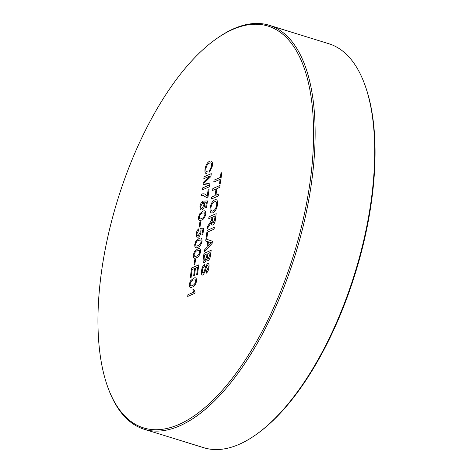 <?xml version="1.0" encoding="UTF-8"?>
<svg xmlns="http://www.w3.org/2000/svg" width="473" height="473" viewBox="0 0 473 473"><rect width="100%" height="100%" fill="white"/><g stroke="black" fill="none" stroke-linecap="round" stroke-linejoin="round"><path stroke-width="0.71" d="M204.915 214.464L204.667 212.868L202.456 213.092C201.108 213.276 200.049 214.553 199.287 216.93C199.458 218.904 200.274 219.366 201.74 218.325C203.1 218.136 204.159 216.847 204.915 214.464M201.498 220.069C199.44 221.358 198.429 220.436 198.459 217.29L199.565 213.95L202.692 211.348C204.75 210.053 205.767 210.976 205.737 214.121C204.85 217.633 203.437 219.614 201.498 220.069C199.446 221.358 198.429 220.436 198.459 217.296L199.571 213.956L202.692 211.348C204.75 210.053 205.767 210.976 205.737 214.121M201.492 195.798L201.729 194.054C204.023 193.38 205.856 194.113 207.233 196.248L208.191 189.271L209.107 188.869L207.913 197.59L207.168 197.915L203.36 195.55L201.492 195.798L201.729 194.054C204.023 193.38 205.856 194.113 207.233 196.248L208.191 189.271L209.113 188.869M205.903 168.642C205.696 170.723 206.122 171.734 207.18 171.669L206.683 173.692C205.264 173.603 204.72 172.101 205.051 169.18C205.82 164.917 207.351 162.274 209.651 161.246C211.851 160.371 212.773 161.932 212.43 165.928L209.616 172.083L209.663 170.262L211.608 166.2C211.798 163.351 211.059 162.34 209.397 163.161C207.736 163.729 206.571 165.556 205.903 168.642C205.69 170.723 206.116 171.734 207.18 171.669M203.993 259.346L204.945 260.712L206.636 256.892L207.05 253.895L204.561 254.977L203.993 259.346L204.945 260.718L206.636 256.892L207.05 253.895L204.561 254.977M207.351 257.933L208.179 258.814L209.734 255.16L210.089 252.57L207.878 253.534L207.351 257.933L208.179 258.814L209.734 255.16L210.089 252.57L207.878 253.534M208.002 260.694L206.736 259.328L204.667 262.639C203.254 262.882 202.793 261.51 203.295 258.53L203.993 253.422L211.183 250.288L210.485 255.379C210.189 257.951 209.362 259.724 208.002 260.694L206.736 259.328L204.667 262.639C203.254 262.882 202.793 261.51 203.295 258.53L203.993 253.422L211.183 250.288M210.237 242.365L208.439 241.839L207.807 246.48L211.437 242.714L208.439 241.839L207.801 246.48L211.437 242.714L210.237 242.359M204.194 251.967L204.472 249.933L206.896 247.42L207.688 241.62L205.69 241.035L205.968 239.001L212.418 241.271L212.117 243.435L204.194 251.967L204.472 249.933L206.896 247.42L207.688 241.62L205.69 241.035L205.968 239.001M206.003 238.77L207.15 230.398L214.334 227.265L214.074 229.18L207.712 231.953L206.831 238.41L205.997 238.77L207.144 230.398L214.334 227.265M211.449 199.003L211.709 197.081L215.12 195.597L216.025 188.969L212.619 190.453L212.885 188.538L220.069 185.404L219.803 187.32L216.859 188.609L215.948 195.237L218.898 193.948L218.632 195.869L211.449 199.003L211.715 197.081L215.12 195.597L216.031 188.969L212.619 190.453L212.88 188.538L220.069 185.404M219.525 183.672L220.122 179.314L213.766 182.081L214.027 180.166L220.388 177.393L220.986 173.035L221.813 172.675L220.353 183.311L219.525 183.672L220.122 179.314L213.766 182.081L214.027 180.166L220.388 177.393L220.986 173.035L221.813 172.669M190.111 283.906C190.282 285.881 191.098 286.342 192.564 285.302C193.924 285.113 194.982 283.824 195.739 281.441L195.491 279.845L193.286 280.069C191.932 280.252 190.873 281.53 190.111 283.906C190.282 285.881 191.098 286.342 192.564 285.302C193.924 285.113 194.982 283.824 195.739 281.441L195.491 279.845L193.28 280.069M192.322 287.046C190.27 288.335 189.253 287.413 189.283 284.267L190.394 280.927L193.522 278.325C195.574 277.03 196.591 277.953 196.567 281.098C195.674 284.61 194.261 286.591 192.322 287.046C190.27 288.335 189.259 287.413 189.283 284.267L190.394 280.927L193.516 278.325C195.574 277.03 196.591 277.953 196.561 281.098M365.079 85.43L365.481 86.571A210.325 92.2 107.2 0 1 371.618 200.505A210.325 92.2 107.2 0 1 258.187 433.067L257.206 433.782A211.449 92.696 -72.8 0 0 365.079 85.43A211.449 92.696 -72.8 0 0 328.853 43.735L269.291 25.288A211.449 92.696 107.2 0 1 305.085 217.958A211.449 92.696 107.2 0 1 179.533 425.919A211.449 92.696 107.2 0 1 144.194 429.265A211.449 92.696 107.2 0 1 108.95 390.237L108.506 389.072A210.325 92.2 -72.8 0 0 178.705 424.559A210.325 92.2 -72.8 0 0 310.152 181.472A210.325 92.2 -72.8 0 0 232.84 29.397A210.325 92.2 -72.8 0 0 217.131 38.283A210.325 92.2 -72.8 0 0 117.7 199.707A210.325 92.2 -72.8 0 0 108.506 389.072M144.194 429.265L203.757 447.712A211.449 92.696 -72.8 0 0 239.096 444.366A211.449 92.696 -72.8 0 0 257.206 433.782M217.131 38.283L218.159 37.568A211.449 92.696 107.2 0 1 233.952 28.634A211.449 92.696 107.2 0 1 269.291 25.288M194.858 264.454L194.031 264.815L194.722 259.76L195.55 259.399L194.858 264.454M197.773 247.278C195.716 248.567 194.705 247.645 194.734 244.506L195.84 241.159L198.967 238.558C201.025 237.263 202.036 238.185 202.012 241.331C201.126 244.843 199.712 246.823 197.773 247.278C195.716 248.567 194.705 247.645 194.734 244.5L195.84 241.159L198.967 238.558C201.025 237.263 202.036 238.185 202.012 241.331M200.02 226.78L199.186 227.141L199.884 222.085L200.712 221.725L200.02 226.78M201.853 210.071L200.31 209.77L199.913 206.695C200.31 204.206 201.179 202.503 202.515 201.581L202.367 203.289L200.741 206.346C200.599 208.12 201.031 208.794 202.036 208.351L203.964 204.945L203.638 202.899L203.969 201.114L207.464 200.907L206.577 207.357L205.654 207.759L206.346 202.734L204.578 202.852L204.726 205.069C204.212 207.694 203.254 209.368 201.853 210.071L200.31 209.77L199.913 206.695C200.31 204.206 201.179 202.503 202.521 201.587M202.302 189.868L202.568 187.952L208.646 185.298L203.065 184.322L203.337 182.318L209.911 176.057L203.833 178.705L204.094 176.79L211.283 173.656L210.887 176.541L204.289 182.856L209.882 183.873L209.492 186.734L202.302 189.868L202.562 187.952L208.646 185.298L203.065 184.322L203.337 182.312L209.911 176.057L203.833 178.705L204.094 176.79L211.283 173.656M202.952 275.032C201.593 275.191 201.108 273.855 201.498 271.017C201.941 267.641 203.065 265.365 204.856 264.194L204.596 266.116C203.42 266.884 202.669 268.368 202.338 270.574C202.072 272.33 202.349 273.181 203.165 273.134L204.336 271.26L205.779 266.175L207.606 263.491C208.889 263.349 209.326 264.638 208.93 267.351C208.563 270.231 207.629 272.217 206.122 273.323L206.382 271.401L208.09 267.789C208.368 266.163 208.144 265.359 207.411 265.377L206.707 266.145L205.01 271.916L202.952 275.032C201.599 275.191 201.108 273.855 201.498 271.023C201.947 267.641 203.065 265.365 204.856 264.194M207.428 228.37L207.73 226.171L211.543 220.229L211.975 217.308L208.747 218.709L209.013 216.794L216.196 213.66L215.386 219.561C215.114 222.257 214.263 224.06 212.826 224.971C211.709 225.278 211.23 224.356 211.39 222.204L207.422 228.37L207.724 226.171L211.543 220.229L211.975 217.308L208.747 218.709L209.013 216.794L216.196 213.66M216.859 188.609L215.948 195.237L218.898 193.948M212.927 212.791C210.716 213.613 209.781 211.999 210.136 207.937C210.905 203.78 212.395 201.108 214.612 199.919C216.9 198.985 217.864 200.593 217.509 204.732C216.717 208.983 215.191 211.673 212.927 212.791C210.716 213.613 209.787 211.999 210.136 207.937C210.905 203.78 212.395 201.108 214.612 199.919C216.9 198.985 217.864 200.593 217.509 204.732M206.683 173.692C205.258 173.603 204.714 172.101 205.051 169.18C205.814 164.917 207.351 162.274 209.651 161.246C211.851 160.371 212.773 161.932 212.424 165.928M209.616 172.083L209.663 170.262L211.608 166.2C211.798 163.351 211.059 162.34 209.391 163.161M207.168 197.915L203.36 195.55M198.128 237.28L196.585 236.979L196.183 233.904C196.585 231.415 197.454 229.712 198.79 228.79L198.642 230.499L197.01 233.556C196.874 235.329 197.306 236.003 198.311 235.56L200.233 232.154L199.908 230.109L200.239 228.323L203.733 228.11L202.852 234.567L201.93 234.969L202.615 229.943L200.854 230.061L200.995 232.278C200.481 234.904 199.523 236.577 198.122 237.28L196.585 236.979L196.183 233.904C196.585 231.415 197.454 229.712 198.79 228.796M196.336 257.744C194.285 259.033 193.268 258.11 193.297 254.965L194.409 251.624L197.531 249.023C199.588 247.728 200.605 248.65 200.576 251.796C199.689 255.308 198.276 257.288 196.336 257.744C194.285 259.033 193.268 258.11 193.297 254.965L194.409 251.624L197.531 249.023C199.588 247.728 200.605 248.65 200.582 251.796M191.068 277.586L190.235 277.953L191.6 268.008L198.784 264.874L197.472 274.47L196.644 274.831L197.69 267.156L195.479 268.12L194.504 275.268L193.676 275.635L194.651 268.481L192.162 269.563L191.068 277.586M195.047 292.184L194.894 293.307L187.704 296.441L187.941 294.697L193.546 292.255L192.913 289.577L193.764 289.204L195.047 292.184M210.97 207.57C210.763 210.538 211.508 211.638 213.199 210.869C214.872 210.166 216.037 208.244 216.675 205.105C216.888 202.036 216.108 200.948 214.34 201.841C212.696 202.586 211.573 204.49 210.97 207.57C210.763 210.538 211.508 211.638 213.199 210.869C214.878 210.166 216.037 208.244 216.675 205.105C216.888 202.036 216.108 200.948 214.34 201.841M194.125 254.604C194.297 256.579 195.113 257.04 196.579 255.999C197.939 255.81 198.991 254.521 199.748 252.139L199.505 250.542L197.3 250.767C195.946 250.95 194.888 252.227 194.125 254.604C194.297 256.579 195.113 257.04 196.579 255.999C197.939 255.81 198.997 254.521 199.754 252.139L199.505 250.542L197.294 250.767M212.306 220.589C211.981 222.369 212.235 223.191 213.069 223.061L214.553 219.998L215.103 215.942L212.803 216.941L212.3 220.589C211.981 222.369 212.235 223.191 213.069 223.061L214.553 219.992L215.109 215.942L212.803 216.941M195.562 244.139C195.727 246.114 196.543 246.575 198.016 245.534C199.37 245.345 200.428 244.056 201.185 241.673L200.942 240.077L198.731 240.302C197.377 240.485 196.325 241.762 195.562 244.139C195.727 246.114 196.549 246.575 198.016 245.534C199.37 245.345 200.428 244.056 201.185 241.673L200.942 240.077L198.731 240.302M199.192 227.141L199.884 222.085L200.712 221.725M205.66 207.759L206.346 202.734L204.578 202.852M200.741 206.346C200.599 208.12 201.031 208.794 202.036 208.357L203.964 204.945L203.638 202.899L203.969 201.114L207.464 200.907M205.43 181.78L204.289 182.856L209.882 183.873M206.122 273.323L206.382 271.401L208.09 267.795C208.368 266.163 208.144 265.359 207.411 265.377M202.338 270.574C202.077 272.33 202.349 273.187 203.165 273.134L204.336 271.26L205.779 266.175L207.612 263.491C208.889 263.349 209.332 264.638 208.93 267.351M199.287 216.93C199.452 218.904 200.274 219.366 201.74 218.325C203.094 218.136 204.153 216.847 204.91 214.464L204.667 212.868L202.456 213.092M212.826 224.971C211.709 225.278 211.23 224.356 211.39 222.204L210.893 223.416M187.704 296.441L187.947 294.697L193.546 292.255L192.913 289.577L193.764 289.204M190.241 277.953L191.6 268.008L198.784 264.874M193.676 275.635L194.651 268.481L192.168 269.569M196.644 274.831L197.696 267.156L195.485 268.12M194.031 264.815L194.722 259.76L195.55 259.399M201.93 234.969L202.621 229.943L200.854 230.061M197.01 233.556C196.874 235.329 197.306 236.003 198.311 235.566L200.239 232.154L199.908 230.109L200.239 228.323L203.739 228.116"/></g></svg>
